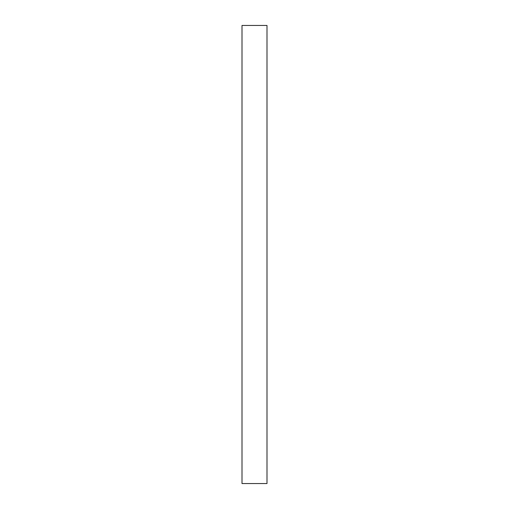 <?xml version="1.0" encoding="UTF-8"?>
<svg xmlns="http://www.w3.org/2000/svg" width="509" height="509" viewBox="0 0 509 509"><rect width="100%" height="100%" fill="white"/><g stroke="black" fill="none" stroke-linecap="round" stroke-linejoin="round"><path stroke-width="0.76" d="M266.996 254.5L266.996 483.55L242.004 483.55L242.004 25.45L266.996 25.45L266.996 254.5"/></g></svg>
